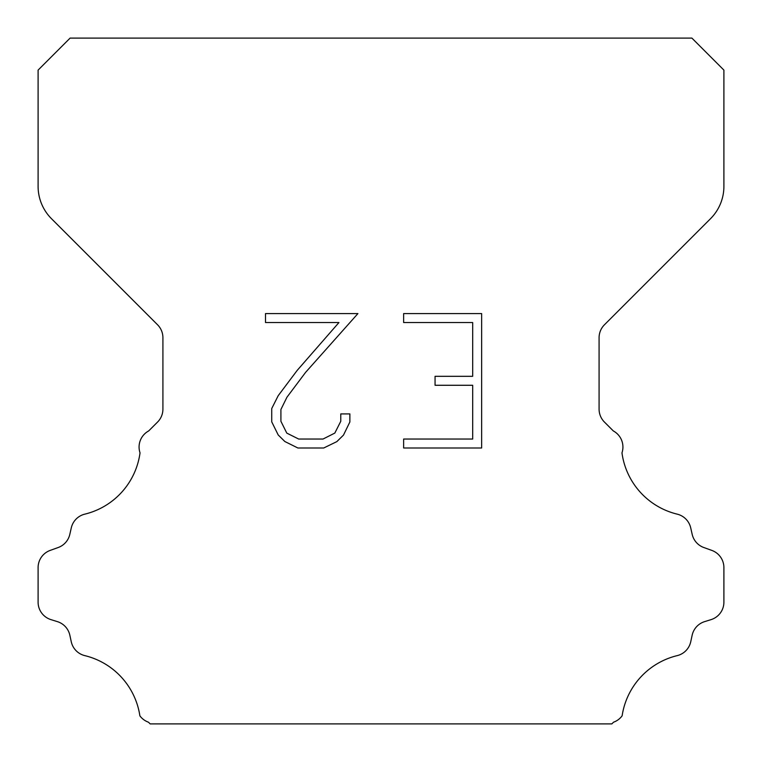 <?xml version="1.0" encoding="UTF-8"?>
<svg xmlns="http://www.w3.org/2000/svg" width="762" height="762" viewBox="0 0 762 762"><rect width="100%" height="100%" fill="white"/><g stroke="black" fill="none" stroke-linecap="round" stroke-linejoin="round"><path stroke-width="1.14" d="M472.688 439.045L472.688 385.277L435.064 385.277L435.064 376.314L472.688 376.314L472.688 322.545L403.641 322.545L403.641 313.582L481.651 313.582L481.651 447.999L403.641 447.999L403.641 439.045L472.688 439.045M349.872 413.918L349.872 421.977L343.481 435.102L336.833 441.627L323.707 447.999L297.894 447.999L284.855 441.522L278.206 434.959L271.729 421.843L271.729 408.537L278.206 395.678L297.19 370.389L338.938 322.545L265.509 322.545L265.509 313.582L357.921 313.582L305.591 372.37L286.95 397.221L280.911 409.48L280.911 421.281L286.779 433.102L298.675 439.045L323.012 439.045L334.823 433.083L340.776 421.281L340.776 413.918L349.872 413.918M70.104 38.1L691.896 38.1L723.9 70.104L723.9 186.385A45.72 45.72 0 0 1 710.508 218.713L604.437 324.783A18.288 18.288 0 0 0 599.084 337.718L599.084 409.137A18.288 18.288 0 0 0 604.437 422.062L613.334 430.949A18.288 18.288 0 0 1 621.973 452.857A73.152 73.152 0 0 0 677.199 514.15A18.288 18.288 0 0 1 690.715 527.885L692.182 534.352A18.288 18.288 0 0 0 703.812 547.516L711.813 550.402A18.288 18.288 0 0 1 723.9 567.604L723.9 602.171A18.288 18.288 0 0 1 711.041 619.63L704.593 621.64A18.288 18.288 0 0 0 692.144 635.26L690.753 641.699A18.288 18.288 0 0 1 677.189 655.625A73.152 73.152 0 0 0 622.125 715.823A18.288 18.288 0 0 1 613.534 722.205L611.838 723.9L150.162 723.9L148.466 722.205A18.288 18.288 0 0 1 139.875 715.823A73.152 73.152 0 0 0 84.811 655.625A18.288 18.288 0 0 1 71.247 641.699L69.856 635.26A18.288 18.288 0 0 0 57.407 621.64L50.959 619.63A18.288 18.288 0 0 1 38.1 602.171L38.1 567.604A18.288 18.288 0 0 1 50.187 550.402L58.188 547.516A18.288 18.288 0 0 0 69.818 534.352L71.285 527.885A18.288 18.288 0 0 1 84.801 514.15A73.152 73.152 0 0 0 140.027 452.857A18.288 18.288 0 0 1 148.666 430.949L157.563 422.062A18.288 18.288 0 0 0 162.916 409.137L162.916 337.718A18.288 18.288 0 0 0 157.563 324.783L51.492 218.713A45.72 45.72 0 0 1 38.1 186.385L38.1 70.104L70.104 38.1"/></g></svg>
